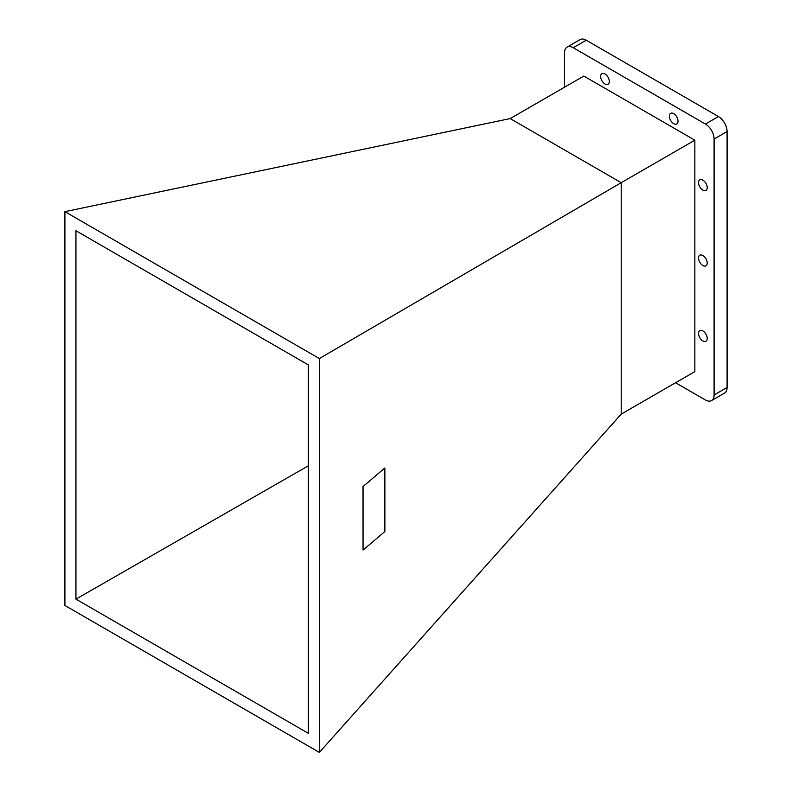 <?xml version="1.0" encoding="UTF-8"?>
<svg xmlns="http://www.w3.org/2000/svg" width="792" height="792" viewBox="0 0 792 792"><rect width="100%" height="100%" fill="white"/><g stroke="black" fill="none" stroke-linecap="round" stroke-linejoin="round"><path stroke-width="1.19" d="M604.969 73.973A6.128 3.534 -120 0 0 601.91 73.676A6.128 3.534 -120 0 0 600.97 78.586A6.128 3.534 -120 0 0 604.969 83.982A6.128 3.534 -120 0 0 608.038 84.279A6.128 3.534 -120 0 0 608.969 79.378A6.128 3.534 -120 0 0 604.969 73.973M673.685 113.652A6.128 3.534 -120 0 0 670.626 113.345A6.128 3.534 -120 0 0 669.686 118.255A6.128 3.534 -120 0 0 673.685 123.651A6.128 3.534 -120 0 0 676.744 123.958A6.128 3.534 -120 0 0 677.685 119.047A6.128 3.534 -120 0 0 673.685 113.652M702.88 180.14A6.128 3.534 -120 0 0 699.811 179.834A6.128 3.534 -120 0 0 698.871 184.744A6.128 3.534 -120 0 0 702.88 190.139A6.128 3.534 -120 0 0 705.939 190.446A6.128 3.534 -120 0 0 706.88 185.536A6.128 3.534 -120 0 0 702.88 180.14M702.88 330.927A6.128 3.534 -120 0 0 699.811 330.62A6.128 3.534 -120 0 0 698.871 335.531A6.128 3.534 -120 0 0 702.88 340.926A6.128 3.534 -120 0 0 705.939 341.233A6.128 3.534 -120 0 0 706.88 336.323A6.128 3.534 -120 0 0 702.88 330.927M702.88 255.529A6.128 3.534 -120 0 0 699.811 255.232A6.128 3.534 -120 0 0 698.871 260.132A6.128 3.534 -120 0 0 702.88 265.538A6.128 3.534 -120 0 0 705.939 265.835A6.128 3.534 -120 0 0 706.88 260.924A6.128 3.534 -120 0 0 702.88 255.529M319.364 752.4L621.215 414.117L621.215 182.695L319.364 358.558L64.914 211.652L64.914 605.494L319.364 752.4L319.364 358.558M384.872 467.973L363.053 486.555L363.053 550.074L384.872 531.491L384.872 467.973L363.013 486.545L363.053 550.074M675.576 382.744L705.434 399.98A12.246 7.069 -120 0 0 711.553 400.584A12.246 7.069 -120 0 0 714.097 394.98L714.097 139.045A12.246 7.069 -120 0 0 705.434 124.037L573.22 47.708A12.246 7.069 -120 0 0 567.102 47.104A12.246 7.069 -120 0 0 564.557 52.708L564.557 87.189M621.215 414.117L694.851 371.616L694.851 140.184L583.813 76.072L510.177 118.582L64.914 211.652M711.553 400.584L724.551 393.079A12.246 7.069 -120 0 0 727.086 387.476L727.086 131.541A12.246 7.069 -120 0 0 718.423 116.533L586.219 40.204A12.246 7.069 -120 0 0 580.091 39.6L567.102 47.104M694.851 140.184L621.215 182.695L510.177 118.582M308.345 364.914L75.943 230.739L75.943 599.138L308.345 733.313L308.345 364.914M308.345 465.795L75.943 599.138M573.22 47.708L586.219 40.204M714.097 394.98L727.086 387.476M714.097 139.045L727.086 131.541M705.434 124.037L718.423 116.533"/></g></svg>
